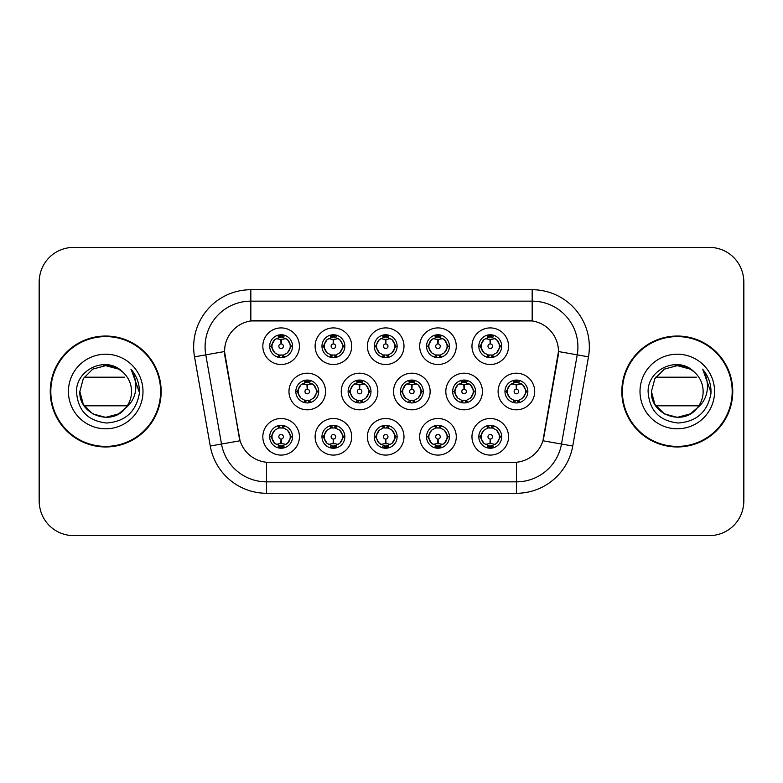 <?xml version="1.0" encoding="UTF-8"?>
<svg xmlns="http://www.w3.org/2000/svg" width="783" height="783" viewBox="0 0 783 783"><rect width="100%" height="100%" fill="white"/><g stroke="black" fill="none" stroke-linecap="round" stroke-linejoin="round"><path stroke-width="1.17" d="M456.274 436.787A18.303 18.303 0 0 1 437.981 455.089A18.303 18.303 0 0 1 419.678 436.787A18.303 18.303 0 0 1 437.981 418.494A18.303 18.303 0 0 1 456.274 436.787M426.539 436.787A11.432 11.432 0 0 0 437.981 448.228A11.432 11.432 0 0 0 449.413 436.787A11.432 11.432 0 0 0 437.981 425.355A11.432 11.432 0 0 0 426.539 436.787L427.782 436.787L431.678 443.423A9.151 9.151 0 0 1 431.678 430.151L427.782 436.787M403.989 436.787A18.303 18.303 0 0 1 385.686 455.089A18.303 18.303 0 0 1 367.393 436.787A18.303 18.303 0 0 1 385.686 418.494A18.303 18.303 0 0 1 403.989 436.787M374.254 436.787A11.432 11.432 0 0 0 385.686 448.228A11.432 11.432 0 0 0 397.128 436.787A11.432 11.432 0 0 0 385.686 425.355A11.432 11.432 0 0 0 374.254 436.787L375.497 436.787L379.393 443.423A9.151 9.151 0 0 1 379.393 430.151L375.497 436.787M351.704 436.787A18.303 18.303 0 0 1 333.401 455.089A18.303 18.303 0 0 1 315.109 436.787A18.303 18.303 0 0 1 333.401 418.494A18.303 18.303 0 0 1 351.704 436.787M321.97 436.787A11.432 11.432 0 0 0 333.401 448.228A11.432 11.432 0 0 0 344.843 436.787A11.432 11.432 0 0 0 333.401 425.355A11.432 11.432 0 0 0 321.97 436.787L323.203 436.787L327.108 443.423A9.151 9.151 0 0 1 327.108 430.151L323.203 436.787M299.419 436.787A18.303 18.303 0 0 1 281.117 455.089A18.303 18.303 0 0 1 262.824 436.787A18.303 18.303 0 0 1 281.117 418.494A18.303 18.303 0 0 1 299.419 436.787M269.685 436.787A11.432 11.432 0 0 0 281.117 448.228A11.432 11.432 0 0 0 292.558 436.787A11.432 11.432 0 0 0 281.117 425.355A11.432 11.432 0 0 0 269.685 436.787L270.918 436.787L274.823 443.423A9.151 9.151 0 0 1 274.813 430.151L270.918 436.787M508.559 436.787A18.303 18.303 0 0 1 490.266 455.089A18.303 18.303 0 0 1 471.963 436.787A18.303 18.303 0 0 1 490.266 418.494A18.303 18.303 0 0 1 508.559 436.787M478.824 436.787A11.432 11.432 0 0 0 490.266 448.228A11.432 11.432 0 0 0 501.697 436.787A11.432 11.432 0 0 0 490.266 425.355A11.432 11.432 0 0 0 478.824 436.787L480.067 436.787L483.963 443.423A9.151 9.151 0 0 1 483.963 430.151L480.067 436.787M482.416 391.5A18.303 18.303 0 0 1 464.123 409.803A18.303 18.303 0 0 1 445.821 391.5A18.303 18.303 0 0 1 464.123 373.197A18.303 18.303 0 0 1 482.416 391.5M452.682 391.5A11.432 11.432 0 0 0 464.123 402.932A11.432 11.432 0 0 0 475.555 391.5A11.432 11.432 0 0 0 464.123 380.068A11.432 11.432 0 0 0 452.682 391.5L453.925 391.52L457.82 398.136A9.151 9.151 0 0 1 457.83 384.854L453.925 391.52M430.131 391.5A18.303 18.303 0 0 1 411.838 409.803A18.303 18.303 0 0 1 393.536 391.5A18.303 18.303 0 0 1 411.838 373.197A18.303 18.303 0 0 1 430.131 391.5M400.397 391.5A11.432 11.432 0 0 0 411.838 402.932A11.432 11.432 0 0 0 423.27 391.5A11.432 11.432 0 0 0 411.838 380.068A11.432 11.432 0 0 0 400.397 391.5L401.64 391.52L405.535 398.136A9.151 9.151 0 0 1 405.545 384.854L401.64 391.52M377.846 391.5A18.303 18.303 0 0 1 359.544 409.803A18.303 18.303 0 0 1 341.251 391.5A18.303 18.303 0 0 1 359.544 373.197A18.303 18.303 0 0 1 377.846 391.5M348.112 391.5A11.432 11.432 0 0 0 359.544 402.932A11.432 11.432 0 0 0 370.985 391.5A11.432 11.432 0 0 0 359.544 380.068A11.432 11.432 0 0 0 348.112 391.5L349.345 391.52L353.25 398.136A9.151 9.151 0 0 1 353.26 384.854A9.151 9.151 0 0 0 350.402 391.5M325.562 391.5A18.303 18.303 0 0 1 307.259 409.803A18.303 18.303 0 0 1 288.966 391.5A18.303 18.303 0 0 1 307.259 373.197A18.303 18.303 0 0 1 325.562 391.5M295.827 391.5A11.432 11.432 0 0 0 307.259 402.932A11.432 11.432 0 0 0 318.701 391.5A11.432 11.432 0 0 0 307.259 380.068A11.432 11.432 0 0 0 295.827 391.5L297.06 391.52L300.966 398.136A9.151 9.151 0 0 1 300.975 384.854L297.06 391.52M534.701 391.5A18.303 18.303 0 0 1 516.408 409.803A18.303 18.303 0 0 1 498.105 391.5A18.303 18.303 0 0 1 516.408 373.197A18.303 18.303 0 0 1 534.701 391.5M504.966 391.5A11.432 11.432 0 0 0 516.408 402.932A11.432 11.432 0 0 0 527.84 391.5A11.432 11.432 0 0 0 516.408 380.068A11.432 11.432 0 0 0 504.966 391.5L506.21 391.52L510.105 398.136A9.151 9.151 0 0 1 510.125 384.854L506.21 391.52M456.274 346.213A18.303 18.303 0 0 1 437.981 364.506A18.303 18.303 0 0 1 419.678 346.213A18.303 18.303 0 0 1 437.981 327.911A18.303 18.303 0 0 1 456.274 346.213M426.539 346.213A11.432 11.432 0 0 0 437.981 357.645A11.432 11.432 0 0 0 449.413 346.213A11.432 11.432 0 0 0 437.981 334.772A11.432 11.432 0 0 0 426.539 346.213M403.989 346.213A18.303 18.303 0 0 1 385.686 364.506A18.303 18.303 0 0 1 367.393 346.213A18.303 18.303 0 0 1 385.686 327.911A18.303 18.303 0 0 1 403.989 346.213M374.254 346.213A11.432 11.432 0 0 0 385.686 357.645A11.432 11.432 0 0 0 397.128 346.213A11.432 11.432 0 0 0 385.686 334.772A11.432 11.432 0 0 0 374.254 346.213M351.704 346.213A18.303 18.303 0 0 1 333.401 364.506A18.303 18.303 0 0 1 315.109 346.213A18.303 18.303 0 0 1 333.401 327.911A18.303 18.303 0 0 1 351.704 346.213M321.97 346.213A11.432 11.432 0 0 0 333.401 357.645A11.432 11.432 0 0 0 344.843 346.213A11.432 11.432 0 0 0 333.401 334.772A11.432 11.432 0 0 0 321.97 346.213M299.419 346.213A18.303 18.303 0 0 1 281.117 364.506A18.303 18.303 0 0 1 262.824 346.213A18.303 18.303 0 0 1 281.117 327.911A18.303 18.303 0 0 1 299.419 346.213M269.685 346.213A11.432 11.432 0 0 0 281.117 357.645A11.432 11.432 0 0 0 292.558 346.213A11.432 11.432 0 0 0 281.117 334.772A11.432 11.432 0 0 0 269.685 346.213M508.559 346.213A18.303 18.303 0 0 1 490.266 364.506A18.303 18.303 0 0 1 471.963 346.213A18.303 18.303 0 0 1 490.266 327.911A18.303 18.303 0 0 1 508.559 346.213M478.824 346.213A11.432 11.432 0 0 0 490.266 357.645A11.432 11.432 0 0 0 501.697 346.213A11.432 11.432 0 0 0 490.266 334.772A11.432 11.432 0 0 0 478.824 346.213M210.255 446.026L194.527 356.833A57.179 57.179 0 0 1 250.834 289.72L532.166 289.72A57.179 57.179 0 0 1 588.473 356.833L572.745 446.026A57.179 57.179 0 0 1 516.437 493.28L266.563 493.28A57.179 57.179 0 0 1 210.255 446.026L240.068 440.77L225.005 356.833A30.88 30.88 0 0 1 255.405 320.599L527.595 320.599A30.88 30.88 0 0 1 557.995 356.833L543.882 436.885A30.88 30.88 0 0 1 513.472 462.401L269.528 462.401A30.88 30.88 0 0 1 239.118 436.885L224.535 351.538L205.782 354.846A45.747 45.747 0 0 1 250.834 301.152L532.166 301.152A45.747 45.747 0 0 1 577.218 354.846L561.489 444.049A45.747 45.747 0 0 1 516.437 481.848L266.563 481.848A45.747 45.747 0 0 1 221.511 444.049L205.782 354.846A45.747 45.747 0 0 1 205.087 346.898M50.239 391.5A55.466 55.466 0 0 0 105.705 446.966A55.466 55.466 0 0 0 161.171 391.5A55.466 55.466 0 0 0 105.705 336.034A55.466 55.466 0 0 0 50.239 391.5M621.829 391.5A55.466 55.466 0 0 0 677.295 446.966A55.466 55.466 0 0 0 732.761 391.5A55.466 55.466 0 0 0 677.295 336.034A55.466 55.466 0 0 0 621.829 391.5M250.834 289.72L250.834 320.932L532.166 320.932L532.166 289.72M224.535 351.469L224.868 346.898M513.472 462.401L269.528 462.401M588.473 356.833L558.465 351.538L542.932 440.77L572.745 446.026M543.882 436.885L543.696 437.863M239.304 437.863L239.118 436.885M743.733 281.714A34.305 34.305 0 0 0 709.427 247.408L73.573 247.408A34.305 34.305 0 0 0 39.267 281.714L39.267 501.286A34.305 34.305 0 0 0 73.573 535.592L709.427 535.592A34.305 34.305 0 0 0 743.733 501.286L743.733 281.714M39.874 275.273A34.305 34.305 0 0 0 39.15 282.281L39.15 500.719A34.305 34.305 0 0 0 39.874 507.727M743.126 507.727A34.305 34.305 0 0 0 743.85 500.719L743.85 282.281A34.305 34.305 0 0 0 743.126 275.273M489.209 339.225L489.962 339.362L490.168 343.933A2.28 2.28 180 0 0 487.975 346.262A2.28 2.28 180 0 0 490.266 348.504A2.28 2.28 180 0 0 492.546 346.262A2.28 2.28 180 0 0 490.364 343.933L490.559 339.362L491.313 339.225M495.238 338.53L490.549 339.587M499.417 346.213A9.151 9.151 0 0 1 496.559 352.849L500.464 346.213L496.559 339.577A9.151 9.151 0 0 1 499.417 346.213M488.015 357.43L488.974 355.267L483.963 352.849C480.204 348.415 480.204 343.991 483.963 339.577L480.067 346.223L483.963 352.849A9.151 9.151 0 0 1 483.982 339.568A9.151 9.151 0 0 0 481.114 346.213M490.765 334.791L490.657 337.072L492.595 337.365A9.151 9.151 0 0 1 492.664 337.385L493.613 335.281M487.584 337.463L489.864 337.072L489.825 336.22M489.767 334.791L489.864 337.072M492.517 334.997L491.235 337.121L496.559 339.577C500.327 344.001 500.327 348.425 496.559 352.849L492.664 355.042L493.613 357.146M492.517 357.43L491.548 355.267L492.664 355.042M491.235 355.306L492.223 357.479M492.703 355.032L487.584 354.963M488.015 334.997L488.974 337.15L483.963 339.577M489.287 337.121L488.298 334.948M489.972 339.587L485.294 338.53M515.351 384.512L516.105 384.649L516.31 389.22A2.28 2.28 180 0 0 514.128 391.549A2.28 2.28 180 0 0 516.408 393.79A2.28 2.28 180 0 0 518.689 391.549A2.28 2.28 180 0 0 516.506 389.22L516.702 384.649L517.455 384.512M521.38 383.817L516.692 384.874M525.559 391.5A9.151 9.151 0 0 1 522.701 398.136L526.607 391.5L522.701 384.864A9.151 9.151 0 0 1 525.559 391.5M516.907 380.078L516.809 382.358L518.737 382.652A9.151 9.151 0 0 1 518.806 382.672L519.755 380.567M513.726 382.75L516.007 382.358L515.968 381.507M515.909 380.078L516.007 382.358M518.659 380.284L517.387 382.407L522.701 384.864C526.47 389.298 526.47 393.712 522.701 398.136L518.806 400.328L519.755 402.433M518.659 402.716L517.69 400.553L518.806 400.328M517.387 400.593L518.366 402.765M518.845 400.319L513.736 400.25M514.157 402.716L515.429 400.593L514 400.328L513.061 402.433M514.157 380.284L515.116 382.447L510.105 384.864C506.347 389.288 506.347 393.702 510.105 398.136L514 400.328M516.114 384.874L511.436 383.817M491.313 443.775L490.559 443.638L490.364 439.067A2.28 2.28 -0 0 0 492.546 436.738A2.28 2.28 -0 0 0 490.266 434.496A2.28 2.28 -0 0 0 487.975 436.738A2.28 2.28 -0 0 0 490.168 439.067L489.962 443.638L489.209 443.775M485.294 444.47L489.972 443.413M492.517 448.003L491.548 445.85L496.559 443.423C500.327 439.009 500.327 434.585 496.559 430.151A9.151 9.151 0 0 1 496.549 443.432L500.464 436.777L496.559 430.151L492.664 427.958L493.613 425.854M489.767 448.209L489.864 445.928L487.926 445.635A9.151 9.151 0 0 1 487.858 445.615L486.918 447.719M492.938 445.537L490.667 445.928L490.696 446.78M490.765 448.209L490.667 445.928M488.015 448.003L489.287 445.879L483.963 443.423C480.204 438.999 480.204 434.575 483.963 430.151L487.858 427.958L486.918 425.854M488.015 425.57L488.974 427.733L487.858 427.958M489.287 427.694L488.298 425.521M487.819 427.968L492.938 428.037M492.517 425.57L491.235 427.694L492.664 427.958M491.235 445.879L492.223 448.052M490.549 443.413L495.238 444.47M160.603 391.5A54.898 54.898 0 0 0 105.705 336.602A54.898 54.898 0 0 0 50.817 391.5A54.898 54.898 0 0 0 105.705 446.398A54.898 54.898 0 0 0 160.603 391.5M118.634 413.894A25.849 25.849 0 0 0 127.247 405.8L84.172 405.8M125.3 408.374L118.634 413.894L105.705 417.349L92.785 413.894L83.321 404.429L79.856 391.5L83.321 378.571L92.785 369.106L105.705 365.651L118.634 369.106L122.677 371.994C106.742 355.306 76.254 369.057 76.519 391.5C77.683 410.38 87.696 420.882 106.537 423.016C125.104 421.675 136.046 411.809 139.364 393.438L139.423 391.5C139.325 383.024 136.506 375.576 130.957 369.165C135.175 376.085 136.663 383.533 135.42 391.5C134.255 398.204 130.986 403.705 125.613 407.992L118.634 413.894L105.705 417.349L92.785 413.894L83.321 404.429L79.856 391.5L83.321 404.429L92.785 413.894L105.705 417.349L118.634 413.894L125.613 407.992L121.913 411.643M119.936 413.091L125.613 407.992L120.005 413.042M103.473 365.739A25.849 25.849 0 0 1 122.677 371.994C128.451 377.22 131.417 383.719 131.564 391.5C131.524 397.617 129.547 403.118 125.613 407.992L118.634 413.894L105.705 417.349L92.785 413.894L83.321 404.429L79.856 391.5C78.535 414.452 111.029 426.52 125.035 408.667M68.424 391.5A37.29 37.29 0 0 0 105.705 428.79A37.29 37.29 0 0 0 142.995 391.5A37.29 37.29 0 0 0 105.705 354.21A37.29 37.29 0 0 0 68.424 391.5M84.172 377.2L124.791 377.2M131.211 369.449L139.413 392.479L131.211 369.449M732.183 391.5A54.898 54.898 0 0 0 677.295 336.602A54.898 54.898 0 0 0 622.397 391.5A54.898 54.898 0 0 0 677.295 446.398A54.898 54.898 0 0 0 732.183 391.5M690.215 413.894A25.849 25.849 0 0 0 698.827 405.8L655.753 405.8M697.203 407.992L690.215 413.894L677.295 417.349L664.366 413.894L654.901 404.429L651.436 391.5L654.901 378.571L664.366 369.106L677.295 365.651L690.215 369.106L694.257 371.994C678.323 355.306 647.835 369.057 648.099 391.5C649.273 410.38 659.276 420.882 678.127 423.016C696.684 421.675 707.626 411.809 710.954 393.438L711.003 391.5C710.905 383.024 708.086 375.576 702.537 369.165C706.755 376.085 708.243 383.533 707 391.5C705.835 398.204 702.566 403.705 697.203 407.992L690.215 413.894L677.295 417.349L664.366 413.894L654.901 404.429L651.436 391.5L654.901 404.429L664.366 413.894L677.295 417.349L690.215 413.894L697.203 407.992L690.215 413.894L677.295 417.349L664.366 413.894L654.901 404.429L651.436 391.5L654.901 404.429L664.366 413.894L677.295 417.349L690.215 413.894L697.203 407.992L690.215 413.894L677.295 417.349L664.366 413.894L654.901 404.429L651.436 391.5L654.901 404.429L664.366 413.894L677.295 417.349L690.215 413.894L697.203 407.992L690.215 413.894L677.295 417.349L664.366 413.894L654.901 404.429L651.436 391.5C650.115 414.452 682.619 426.52 696.625 408.667L697.203 407.992C701.128 403.118 703.105 397.617 703.144 391.5C702.997 383.719 700.031 377.22 694.257 371.994A25.849 25.849 0 0 0 675.054 365.739M640.005 391.5A37.29 37.29 0 0 0 677.295 428.79A37.29 37.29 0 0 0 714.576 391.5A37.29 37.29 0 0 0 677.295 354.21A37.29 37.29 0 0 0 640.005 391.5M655.753 377.2L696.371 377.2M702.791 369.449L710.993 392.479L702.791 369.449M436.924 339.225L437.677 339.362L437.873 343.933A2.28 2.28 180 0 0 435.691 346.262A2.28 2.28 180 0 0 437.981 348.504A2.28 2.28 180 0 0 440.261 346.262A2.28 2.28 180 0 0 438.079 343.933L438.274 339.362L439.028 339.225M442.953 338.53L438.265 339.587M447.122 346.213A9.151 9.151 0 0 1 444.274 352.849L448.179 346.213L444.274 339.577A9.151 9.151 0 0 1 447.122 346.213M435.73 334.997L436.689 337.15L431.678 339.577C427.919 343.991 427.919 348.415 431.678 352.849A9.151 9.151 0 0 1 431.687 339.568L427.782 346.223L431.678 352.849L435.573 355.042L434.634 357.146M438.48 334.791L438.372 337.072L440.31 337.365A9.151 9.151 0 0 1 440.379 337.385L441.318 335.281M435.299 337.463L437.58 337.072L437.54 336.22M437.482 334.791L437.58 337.072M440.222 334.997L438.95 337.121L444.274 339.577C448.042 344.001 448.042 348.425 444.274 352.849L440.379 355.042L441.318 357.146M440.222 357.43L439.263 355.267L440.379 355.042M440.418 355.032L435.299 354.963M435.73 357.43L437.002 355.306L435.573 355.042M437.002 337.121L436.014 334.948M437.687 339.587L433.009 338.53M384.639 339.225L385.393 339.362L385.588 343.933A2.28 2.28 180 0 0 383.406 346.262A2.28 2.28 180 0 0 385.686 348.504A2.28 2.28 180 0 0 387.976 346.262A2.28 2.28 180 0 0 385.794 343.933L385.99 339.362L386.743 339.225M390.658 338.53L385.98 339.587M394.838 346.213A9.151 9.151 0 0 1 391.989 352.849L395.885 346.213L391.989 339.577A9.151 9.151 0 0 1 394.838 346.213M383.445 334.997L384.404 337.15L379.393 339.577C375.625 343.991 375.625 348.415 379.393 352.849A9.151 9.151 0 0 1 379.403 339.568L375.497 346.223L379.393 352.849L383.288 355.042L382.349 357.146M386.185 334.791L386.088 337.072L388.025 337.365A9.151 9.151 0 0 1 388.094 337.385L389.034 335.281M383.014 337.463L385.295 337.072L385.256 336.22M385.187 334.791L385.295 337.072M387.937 334.997L386.665 337.121L391.989 339.577C395.748 344.001 395.748 348.425 391.989 352.849L388.094 355.042L389.034 357.146M387.937 357.43L386.978 355.267L388.094 355.042M386.665 355.306L387.654 357.479M388.133 355.032L383.014 354.963M383.445 357.43L384.717 355.306L383.288 355.042M385.402 339.587L380.714 338.53M332.354 339.225L333.108 339.362L333.304 343.933A2.28 2.28 180 0 0 331.121 346.262A2.28 2.28 180 0 0 333.401 348.504A2.28 2.28 180 0 0 335.692 346.262A2.28 2.28 180 0 0 333.499 343.933L333.705 339.362L334.458 339.225M338.373 338.53L333.695 339.587M342.553 346.213A9.151 9.151 0 0 1 339.705 352.849L343.6 346.213L339.705 339.577A9.151 9.151 0 0 1 342.553 346.213M331.15 334.997L332.119 337.15L327.108 339.577C323.34 343.991 323.34 348.415 327.108 352.849A9.151 9.151 0 0 1 327.118 339.568L323.203 346.223L327.108 352.849L331.003 355.042L330.064 357.146M333.901 334.791L333.803 337.072L335.741 337.365A9.151 9.151 0 0 1 335.809 337.385L336.749 335.281M330.729 337.463L333 337.072L332.971 336.22M332.902 334.791L333 337.072M335.653 334.997L334.38 337.121L339.705 339.577C343.463 344.001 343.463 348.425 339.705 352.849L335.809 355.042L336.749 357.146M335.653 357.43L334.693 355.267L335.809 355.042M334.38 355.306L335.369 357.479M335.848 355.032L330.729 354.963M331.15 357.43L332.432 355.306L331.003 355.042M332.432 337.121L331.444 334.948M333.118 339.587L328.429 338.53M280.069 339.225L280.823 339.362L281.019 343.933A2.28 2.28 180 0 0 278.836 346.262A2.28 2.28 180 0 0 281.117 348.504A2.28 2.28 180 0 0 283.397 346.262A2.28 2.28 180 0 0 281.214 343.933L281.42 339.362L282.174 339.225M286.089 338.53L281.41 339.587M290.268 346.213A9.151 9.151 0 0 1 287.42 352.849L291.315 346.213L287.42 339.577A9.151 9.151 0 0 1 290.268 346.213M278.865 334.997L279.834 337.15L274.823 339.577C271.055 343.991 271.055 348.415 274.823 352.849A9.151 9.151 0 0 1 274.833 339.568L270.918 346.223L274.823 352.849L278.719 355.042L277.769 357.146M281.616 334.791L281.518 337.072L283.456 337.365A9.151 9.151 0 0 1 283.524 337.385L284.464 335.281M278.445 337.463L280.715 337.072L280.686 336.22M280.617 334.791L280.715 337.072M283.368 334.997L282.095 337.121L287.42 339.577C291.178 344.001 291.178 348.425 287.42 352.849L283.524 355.042L278.445 354.963M283.368 357.43L282.409 355.267L283.524 355.042L284.464 357.146M282.095 355.306L283.084 357.479M278.865 357.43L280.138 355.306L278.719 355.042M280.833 339.587L276.145 338.53M439.028 443.775L438.274 443.638L438.079 439.067A2.28 2.28 -0 0 0 440.261 436.738A2.28 2.28 -0 0 0 437.981 434.496A2.28 2.28 -0 0 0 435.691 436.738A2.28 2.28 -0 0 0 437.873 439.067L437.677 443.638L436.924 443.775M433.009 444.47L437.687 443.413M440.222 448.003L439.263 445.85L444.274 443.423C448.042 439.009 448.042 434.585 444.274 430.151A9.151 9.151 0 0 1 444.264 443.432L448.179 436.777L444.274 430.151L440.379 427.958L441.318 425.854M437.482 448.209L437.58 445.928L435.642 445.635A9.151 9.151 0 0 1 435.573 445.615L434.634 447.719M440.653 445.537L438.372 445.928L438.411 446.78M438.48 448.209L438.372 445.928M435.73 448.003L437.002 445.879L431.678 443.423C427.919 438.999 427.919 434.575 431.678 430.151L435.573 427.958L434.634 425.854M435.73 425.57L436.689 427.733L435.573 427.958M437.002 427.694L436.014 425.521M435.534 427.968L440.653 428.037M440.222 425.57L438.95 427.694L440.379 427.958M438.265 443.413L442.953 444.47M386.743 443.775L385.99 443.638L385.794 439.067A2.28 2.28 -0 0 0 387.976 436.738A2.28 2.28 -0 0 0 385.686 434.496A2.28 2.28 -0 0 0 383.406 436.738A2.28 2.28 -0 0 0 385.588 439.067L385.393 443.638L384.639 443.775M380.714 444.47L385.402 443.413M387.937 448.003L386.978 445.85L391.989 443.423C395.748 439.009 395.748 434.585 391.989 430.151A9.151 9.151 0 0 1 391.98 443.432L395.885 436.777L391.989 430.151L388.094 427.958L389.034 425.854M385.187 448.209L385.295 445.928L383.357 445.635A9.151 9.151 0 0 1 383.288 445.615L382.349 447.719M388.368 445.537L386.088 445.928L386.127 446.78M386.185 448.209L386.088 445.928M383.445 448.003L384.717 445.879L379.393 443.423C375.625 438.999 375.625 434.575 379.393 430.151L383.288 427.958L382.349 425.854M383.445 425.57L384.404 427.733L383.288 427.958M383.249 427.968L388.368 428.037M387.937 425.57L386.665 427.694L388.094 427.958M386.665 445.879L387.654 448.052M385.98 443.413L390.658 444.47M334.458 443.775L333.705 443.638L333.499 439.067A2.28 2.28 -0 0 0 335.692 436.738A2.28 2.28 -0 0 0 333.401 434.496A2.28 2.28 -0 0 0 331.121 436.738A2.28 2.28 -0 0 0 333.304 439.067L333.108 443.638L332.354 443.775M328.429 444.47L333.118 443.413M335.653 425.57L334.693 427.733L339.705 430.151C343.463 434.585 343.463 439.009 339.705 443.423L343.6 436.777L339.705 430.151A9.151 9.151 0 0 1 339.685 443.432A9.151 9.151 0 0 0 342.553 436.787M332.902 448.209L333.01 445.928L331.072 445.635A9.151 9.151 0 0 1 331.003 445.615L330.064 447.719M336.083 445.537L333.803 445.928L333.842 446.78M333.901 448.209L333.803 445.928M331.15 448.003L332.432 445.879L327.108 443.423C323.34 438.999 323.34 434.575 327.108 430.151L331.003 427.958L330.064 425.854M331.15 425.57L332.119 427.733L331.003 427.958M332.432 427.694L331.444 425.521M330.964 427.968L336.083 428.037M335.653 448.003L334.693 445.85L339.705 443.423M334.38 445.879L335.369 448.052M333.695 443.413L338.373 444.47M282.174 443.775L281.42 443.638L281.214 439.067A2.28 2.28 -0 0 0 283.397 436.738A2.28 2.28 -0 0 0 281.117 434.496A2.28 2.28 -0 0 0 278.836 436.738A2.28 2.28 -0 0 0 281.019 439.067L280.813 443.638L280.069 443.775M276.145 444.47L280.833 443.413M283.368 448.003L282.409 445.85L287.42 443.423C291.178 439.009 291.178 434.585 287.42 430.151A9.151 9.151 0 0 1 287.4 443.432L291.315 436.777L287.42 430.151L283.524 427.958L284.464 425.854M280.617 448.209L280.715 445.928L278.787 445.635A9.151 9.151 0 0 1 278.719 445.615L277.769 447.719M283.798 445.537L281.518 445.928L281.557 446.78M281.616 448.209L281.518 445.928M278.865 448.003L280.138 445.879L274.823 443.423C271.055 438.999 271.055 434.575 274.813 430.151L278.719 427.958L283.789 428.037M278.865 425.57L279.834 427.733L278.719 427.958L277.769 425.854M283.368 425.57L282.095 427.694L283.524 427.958M282.095 445.879L283.084 448.052M281.41 443.413L286.089 444.47M463.066 384.512L463.82 384.649L464.016 389.22A2.28 2.28 180 0 0 461.833 391.549A2.28 2.28 180 0 0 464.123 393.79A2.28 2.28 180 0 0 466.404 391.549A2.28 2.28 180 0 0 464.221 389.22L464.417 384.649L465.171 384.512M469.095 383.817L464.407 384.874M473.265 391.5A9.151 9.151 0 0 1 470.417 398.136L474.322 391.5L470.417 384.864A9.151 9.151 0 0 1 473.265 391.5M464.622 380.078L464.515 382.358L466.453 382.652A9.151 9.151 0 0 1 466.521 382.672L467.461 380.567M461.441 382.75L463.722 382.358L463.683 381.507M463.624 380.078L463.722 382.358M466.374 380.284L465.092 382.407L470.417 384.864C474.185 389.298 474.185 393.712 470.417 398.136L466.521 400.328L467.461 402.433M466.374 402.716L465.405 400.553L466.521 400.328M465.092 400.593L466.081 402.765M466.56 400.319L461.441 400.25M461.872 402.716L463.144 400.593L461.716 400.328L460.776 402.433M461.872 380.284L462.831 382.447L457.82 384.864C454.062 389.288 454.062 393.702 457.82 398.136L461.716 400.328M463.144 382.407L462.156 380.235M463.83 384.874L459.151 383.817M410.781 384.512L411.535 384.649L411.731 389.22A2.28 2.28 180 0 0 409.548 391.549A2.28 2.28 180 0 0 411.838 393.79A2.28 2.28 180 0 0 414.119 391.549A2.28 2.28 180 0 0 411.936 389.22L412.132 384.649L412.886 384.512M416.81 383.817L412.122 384.874M420.98 391.5A9.151 9.151 0 0 1 418.132 398.136L422.027 391.5L418.132 384.864A9.151 9.151 0 0 1 420.98 391.5M412.328 380.078L412.23 382.358L414.168 382.652A9.151 9.151 0 0 1 414.236 382.672L415.176 380.567M409.157 382.75L411.437 382.358L411.398 381.507M411.339 380.078L411.437 382.358M414.08 380.284L412.807 382.407L418.132 384.864C421.89 389.298 421.89 393.712 418.132 398.136L414.236 400.328L409.157 400.25M414.08 402.716L413.121 400.553L414.236 400.328L415.176 402.433M412.807 400.593L413.796 402.765M409.587 402.716L410.86 400.593L409.431 400.328L408.491 402.433M409.587 380.284L410.546 382.447L405.535 384.864C401.777 389.288 401.777 393.702 405.535 398.136L409.431 400.328M410.86 382.407L409.871 380.235M411.545 384.874L406.866 383.817M358.497 384.512L359.25 384.649L359.446 389.22A2.28 2.28 180 0 0 357.263 391.549A2.28 2.28 180 0 0 359.544 393.79A2.28 2.28 180 0 0 361.834 391.549A2.28 2.28 180 0 0 359.651 389.22L359.847 384.649L360.601 384.512M364.516 383.817L359.837 384.874M368.695 391.5A9.151 9.151 0 0 1 365.847 398.136L369.742 391.5L365.847 384.864A9.151 9.151 0 0 1 368.695 391.5M360.043 380.078L359.945 382.358L361.883 382.652A9.151 9.151 0 0 1 361.952 382.672L362.891 380.567M356.872 382.75L359.152 382.358L359.113 381.507M359.045 380.078L359.152 382.358M361.795 380.284L360.523 382.407L365.847 384.864C369.605 389.298 369.605 393.712 365.847 398.136L361.952 400.328L362.891 402.433M361.795 402.716L360.836 400.553L361.952 400.328M360.523 400.593L361.511 402.765M361.991 400.319L356.872 400.25M357.293 402.716L358.575 400.593L357.146 400.328L356.206 402.433M357.293 380.284L358.262 382.447L353.25 384.864C349.482 389.288 349.482 393.702 353.25 398.136L357.146 400.328M358.575 382.407L357.586 380.235M353.25 384.864L349.345 391.52M359.26 384.874L354.572 383.817M306.212 384.512L306.965 384.649L307.161 389.22A2.28 2.28 180 0 0 304.978 391.549A2.28 2.28 180 0 0 307.259 393.79A2.28 2.28 180 0 0 309.539 391.549A2.28 2.28 180 0 0 307.357 389.22L307.562 384.649L308.316 384.512M312.231 383.817L307.553 384.874M316.41 391.5A9.151 9.151 0 0 1 313.562 398.136L317.458 391.5L313.562 384.864A9.151 9.151 0 0 1 316.41 391.5M307.758 380.078L307.66 382.358L309.598 382.652A9.151 9.151 0 0 1 309.667 382.672L310.606 380.567M304.587 382.75L306.858 382.358L306.828 381.507M306.76 380.078L306.858 382.358M309.51 380.284L308.238 382.407L313.562 384.864C317.321 389.298 317.321 393.712 313.562 398.136L309.667 400.328L310.606 402.433M309.51 402.716L308.551 400.553L309.667 400.328M309.706 400.319L304.587 400.25M305.008 402.716L306.28 400.593L304.861 400.328L303.912 402.433M305.008 380.284L305.977 382.447L300.966 384.864C297.197 389.288 297.197 393.702 300.966 398.136L304.861 400.328M306.28 382.407L305.301 380.235M306.975 384.874L302.287 383.817M516.437 462.264L516.437 493.28M266.563 493.28L266.563 462.264M194.527 356.833L205.782 354.846M500.464 346.213L501.697 346.213M478.824 346.203L480.067 346.223M487.858 337.385L486.918 335.281M487.858 355.042L486.918 357.146M507.257 391.5A9.151 9.151 0 0 1 510.125 384.854M526.607 391.5L527.84 391.5M514 382.672L513.061 380.567M499.417 436.787A9.151 9.151 0 0 1 496.549 443.432M501.697 436.797L500.464 436.777M492.664 445.615L493.613 447.719M428.83 346.213A9.151 9.151 0 0 1 431.687 339.568M448.179 346.213L449.413 346.213M426.539 346.203L427.782 346.223M435.573 337.385L434.634 335.281M376.545 346.213A9.151 9.151 0 0 1 379.403 339.568M395.885 346.213L397.128 346.213M374.254 346.203L375.497 346.223M383.288 337.385L382.349 335.281M324.26 346.213A9.151 9.151 0 0 1 327.118 339.568M343.6 346.213L344.843 346.213M321.97 346.203L323.203 346.223M331.003 337.385L330.064 335.281M271.965 346.213A9.151 9.151 0 0 1 274.833 339.568M291.315 346.213L292.558 346.213M269.685 346.203L270.918 346.223M278.719 337.385L277.769 335.281M447.122 436.787A9.151 9.151 0 0 1 444.264 443.432M449.413 436.797L448.179 436.777M440.379 445.615L441.318 447.719M394.838 436.787A9.151 9.151 0 0 1 391.98 443.432M397.128 436.797L395.885 436.777M388.094 445.615L389.034 447.719M344.843 436.797L343.6 436.777M335.809 445.615L336.749 447.719M335.809 427.958L336.749 425.854M290.268 436.787A9.151 9.151 0 0 1 287.4 443.432M292.558 436.797L291.315 436.777M283.524 445.615L284.464 447.719M454.972 391.5A9.151 9.151 0 0 1 457.83 384.854M474.322 391.5L475.555 391.5M461.716 382.672L460.776 380.567M402.687 391.5A9.151 9.151 0 0 1 405.545 384.854M422.027 391.5L423.27 391.5M409.431 382.672L408.491 380.567M369.742 391.5L370.985 391.5M357.146 382.672L356.206 380.567M298.108 391.5A9.151 9.151 0 0 1 300.975 384.854M317.458 391.5L318.701 391.5M304.861 382.672L303.912 380.567M492.223 334.948L491.235 337.111M488.298 357.479L489.297 355.306M518.366 380.235L517.377 382.398M515.439 382.398L514.441 380.235M514.441 402.765L515.439 400.602M488.298 448.052L489.297 445.889M492.223 425.521L491.235 427.694M439.938 334.948L438.94 337.111M438.94 355.306L439.938 357.479M436.014 357.479L437.012 355.306M387.654 334.948L386.655 337.111M384.727 337.111L383.729 334.948M383.729 357.479L384.727 355.306M335.369 334.948L334.37 337.111M331.444 357.479L332.432 355.306M283.084 334.948L282.086 337.111M280.148 337.111L279.159 334.948M279.159 357.479L280.148 355.306M436.014 448.052L437.012 445.889M438.94 445.889L439.938 448.052M439.938 425.521L438.94 427.694M383.729 448.052L384.727 445.889M384.727 427.694L383.729 425.521M387.654 425.521L386.655 427.694M331.444 448.052L332.432 445.889M335.369 425.521L334.37 427.694M279.159 448.052L280.148 445.889M280.148 427.694L279.159 425.521M283.084 425.521L282.086 427.694M466.081 380.235L465.082 382.398M462.156 402.765L463.154 400.602M413.796 380.235L412.798 382.398M409.871 402.765L410.869 400.602M361.511 380.235L360.513 382.398M357.586 402.765L358.585 400.602M309.226 380.235L308.228 382.398M308.228 400.602L309.226 402.765M305.301 402.765L306.29 400.602"/></g></svg>
